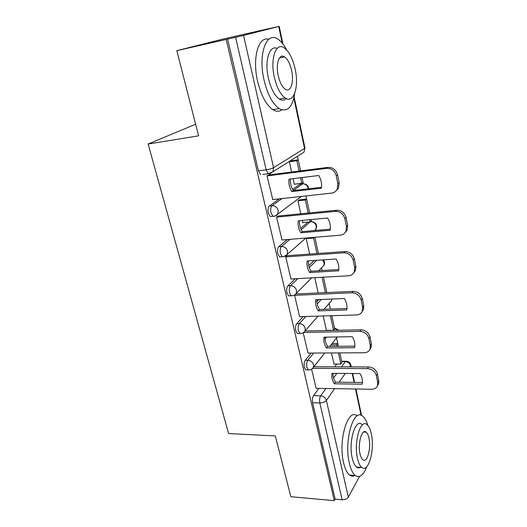 <?xml version="1.0" encoding="UTF-8"?>
<svg xmlns="http://www.w3.org/2000/svg" width="527" height="527" viewBox="0 0 527 527"><rect width="100%" height="100%" fill="white"/><g stroke="black" fill="none" stroke-linecap="round" stroke-linejoin="round"><path stroke-width="0.79" d="M311.154 353.07L305.265 360.284C304.119 362.049 303.815 364.407 304.342 367.359L305.673 369.875L306.971 369.882M303.269 316.562L296.754 323.697C295.561 325.363 295.239 327.722 295.792 330.758L297.254 333.499L298.671 333.472M295.272 278.763L287.953 285.832C286.708 287.399 286.365 289.745 286.938 292.88L288.546 295.864L290.094 295.792M287.248 239.568L278.829 246.616C277.531 248.079 277.176 250.424 277.769 253.652L279.547 256.906L282.208 256.721L280.436 253.454C279.85 250.22 280.206 247.874 281.497 246.412L289.863 239.35M279.389 198.863L269.383 205.991C268.032 207.335 267.657 209.667 268.263 212.994L270.232 216.564L272.064 216.38M337.774 343.472L336.562 337.86M330.357 309.085L329.138 303.44M322.05 270.549L321.483 267.927M311.47 221.498L311.332 220.846M309.645 212.908L305.956 195.925M303.321 183.692L303.038 182.401M298.183 159.872L297.419 156.335M269.844 28.445L278.704 26.488L243.553 35.414L273.566 167.678L304.547 148.469L293.855 98.015M195.636 124.24L148.12 144.023L198.6 135.841L176.822 50.645L226.202 39.459L334.289 500.65L290.851 496.717L275.311 435.921L228.613 433.576L148.12 144.023M176.822 50.645L223.955 38.846L269.837 28.418M359.559 476.388L348.321 497.113C347.043 498.931 344.981 499.813 342.128 499.754L335.146 499.128L312.616 402.747C312.103 399.874 312.392 397.516 313.493 395.665L318.875 388.353M334.704 366.845L336.74 364.078M335.146 499.128L334.289 500.65M262.67 174.483L268.296 173.765L266.135 169.826L235.609 37.285L243.553 35.414M235.609 37.285L226.202 39.459M268.849 174.924L267.024 175.787L272.782 199.595M293.071 178.653L294.343 184.45L294.764 184.154M299.474 199.832L297.939 200.846L300.785 213.784M278.289 216.011L276.53 217.012L282.037 239.996M302.234 220.411L302.768 222.835L303.137 222.532M307.116 237.927L306.253 238.691L309.632 254.073M287.393 255.667L285.7 256.801L290.99 279M294.56 295.225L299.646 316.674M303.216 332.781L308.018 353.09M316.839 301.701L318.769 299.593M308.73 265.766L314.211 260.476M300.653 228.329L308.117 222.071M292.59 189.457L300.001 184.173L302.538 183.87L293.223 190.55C291.016 186.901 290.074 183.047 290.397 178.982M311.615 369.196L316.121 388.307M289.349 161.717L291.609 172.019M331.338 352.952L334.105 364.071M300.996 184.055L300.001 184.173M227.618 39.097L258.408 170.84L260.595 174.753M314.81 277.67L318.17 292.966M323.216 315.963L326.417 330.534M272.518 199.621L331.615 193.093C334.164 192.75 336.042 191.433 337.24 189.147L337.866 183.897L336.239 175.787C334.724 170.741 331.496 168.265 326.562 168.363L267.057 175.919M321.398 188.198C322.05 183.804 321.167 179.569 318.756 175.498L289.027 179.154C288.48 183.495 289.402 187.638 291.78 191.584L321.398 188.198M300.581 170.873L298.21 159.865L290.654 160.887M294.29 184.213L301.754 183.324L303.065 182.388L302.024 177.553M299.105 171.064L296.866 160.728L298.21 159.865M301.754 183.324L300.548 177.737M289.356 161.743L296.866 160.728M335.962 190.978L338.545 188.093L339.171 182.856L337.55 174.786C336.042 169.753 332.833 167.283 327.913 167.388L268.283 174.997M321.523 187.296L293.223 190.55L291.78 191.584M281.833 240.016L340.211 235.2C342.873 234.904 344.783 233.58 345.943 231.234L346.423 226.538L344.856 218.725C343.38 213.85 340.211 211.393 335.343 211.367L276.556 217.144M330.152 230.253C330.818 226.057 329.968 221.979 327.603 218.013L298.242 220.787C297.683 224.937 298.565 228.935 300.897 232.776L330.152 230.253M308.183 213.053L305.37 200.043L306.655 199.054L299.257 199.858M302.709 222.572L310.093 221.887L311.352 220.826L311.082 219.575M310.093 221.887L309.626 219.713M297.946 200.846L305.37 200.043M345.08 232.644L347.181 230.029L347.668 225.345L346.107 217.565C344.645 212.704 341.489 210.26 336.634 210.24L277.795 216.057M330.304 229.166L302.281 231.603C300.166 228.125 299.244 224.476 299.527 220.668M302.281 231.603L300.897 232.776M290.818 279.007L348.505 275.792C351.252 275.555 353.189 274.238 354.296 271.846L354.671 267.63L353.162 260.101C351.726 255.391 348.611 252.96 343.808 252.815L285.733 256.926M338.597 270.806C339.276 266.8 338.453 262.861 336.14 259.001L307.136 260.951C306.562 264.916 307.412 268.777 309.698 272.525L338.597 270.806M318.387 253.447L314.902 237.288M316.944 253.553L313.591 238.059L314.402 237.328M306.292 238.652L313.591 238.059M353.749 272.874L355.481 270.503L355.857 266.3L354.361 258.797C352.932 254.1 349.829 251.682 345.047 251.537L286.952 255.7M338.775 269.541L311.022 271.214C308.993 267.9 308.097 264.449 308.335 260.865M311.022 271.214L309.698 272.525M299.507 316.681L356.502 314.955C359.328 314.777 361.272 313.479 362.332 311.068L362.622 307.261L361.166 300.001C359.776 295.443 356.713 293.038 351.97 292.781L294.586 295.344M346.746 309.929C347.431 306.095 346.641 302.3 344.375 298.539L315.719 299.718C315.126 303.512 315.956 307.241 318.189 310.89L346.746 309.929M326.819 292.577L323.506 277.189M325.396 292.637L322.069 277.268M362.016 311.747L363.472 309.593L363.762 305.798L362.312 298.565C360.929 294.02 357.873 291.622 353.149 291.378L295.897 293.98M346.944 308.512L319.461 309.461C317.511 306.306 316.641 303.038 316.839 299.672M319.461 309.461L318.189 310.89M307.9 353.09L364.216 352.754C367.108 352.642 369.065 351.371 370.079 348.953L370.303 345.508L368.893 338.499C367.543 334.092 364.526 331.707 359.849 331.351L303.796 332.451M354.605 347.701C355.303 344.039 354.539 340.37 352.319 336.7L324.006 337.161C323.407 340.798 324.204 344.401 326.397 347.965L354.605 347.701M326.384 330.376L333.525 330.225L334.638 328.841L331.806 315.699M333.525 330.225L330.389 315.745M369.921 349.335L371.16 347.359L371.39 343.927L369.987 336.944C368.643 332.544 365.639 330.172 360.975 329.823L305.014 330.976L305.205 328.295C304.257 325.403 302.3 323.848 299.356 323.631L305.838 316.483M354.829 346.14L327.616 346.417C325.745 343.406 324.895 340.317 325.06 337.148M327.616 346.417L326.397 347.965M316.016 388.3L371.673 389.269C374.618 389.216 376.574 387.984 377.543 385.573L377.714 382.444L376.35 375.672C375.04 371.403 372.069 369.038 367.451 368.59L312.788 368.36M362.207 384.19C362.905 380.678 362.168 377.141 359.994 373.564L332.017 373.353C331.411 376.838 332.181 380.316 334.329 383.794L362.207 384.19M338.406 346.311L337.794 343.472L332.102 343.545M333.782 364.071L340.844 364.085L341.918 362.602L339.829 352.899M337.003 346.325L336.7 344.902L337.794 343.472M340.844 364.085L338.433 352.906M330.989 344.961L336.7 344.902M377.497 385.692L378.584 383.867L378.755 380.751L377.404 373.999C376.094 369.743 373.136 367.391 368.531 366.95L313.894 366.772M362.444 382.503L335.495 382.147C333.71 379.275 332.873 376.344 333.005 373.36M335.495 382.147L334.329 383.794M286.892 50.23C284.099 44.9 281.049 41.192 277.755 39.11C266.372 30.968 257.907 54.301 264.047 80.038C267.558 94.432 272.591 103.951 279.145 108.595C287.261 112.587 292.432 107.534 294.672 93.437M268.777 39.301C258.447 35.764 252.064 58.168 257.611 81.277C261.148 95.604 266.234 105.064 272.861 109.675C276.174 111.691 279.172 111.75 281.846 109.86M286.345 98.648C284.31 100.525 281.971 100.657 279.336 99.043C274.574 95.664 270.937 88.767 268.427 78.365C264.35 61.046 269.402 44.604 277.149 48.431M274.35 77.219C276.846 87.673 280.45 94.596 285.16 98.009C293.664 103.997 299.191 87.087 295.173 69.221C292.775 58.583 289.092 51.442 284.125 47.805C275.964 41.883 270.028 58.728 274.35 77.219M291.642 70.578C290.081 63.747 287.722 59.169 284.554 56.857C279.257 53.036 275.476 63.886 278.23 75.73C279.824 82.489 282.156 86.975 285.219 89.195C290.654 93.048 294.264 82.166 291.642 70.578M283.335 57.107L282.966 56.211M367.892 425.493C366.522 420.915 364.763 417.799 362.622 416.132C353.729 407.621 343.788 440.453 349.329 463.108C350.751 469.293 352.741 473.417 355.297 475.479C359.612 478.22 363.413 475.321 366.693 466.797M357.108 415.941C348.103 407.457 337.998 440.157 343.591 462.732C345.027 468.898 347.043 473.009 349.625 475.064C351.423 476.401 353.248 476.533 355.099 475.459M360.428 467.33C359.111 468.114 357.813 468.029 356.535 467.067C354.684 465.572 353.242 462.581 352.214 458.088C348.275 441.909 355.336 418.247 361.805 424.354M357.49 458.418C358.512 462.923 359.934 465.921 361.766 467.423C368.518 473.404 375 449.498 371.324 433.932C370.316 429.241 368.854 426.119 366.93 424.558C360.54 418.438 353.584 442.179 357.49 458.418M368.959 438.115C368.314 435.118 367.372 433.115 366.14 432.12C361.983 428.187 357.563 443.503 360.046 453.892C360.705 456.817 361.627 458.767 362.82 459.735C367.121 463.608 371.351 448.227 368.959 438.115M309.54 369.895L308.249 369.888L306.925 367.372C306.398 364.414 306.701 362.049 307.834 360.284L313.69 353.057M305.265 360.284L307.834 360.284C310.746 360.56 312.669 362.102 313.598 364.901L313.433 367.365L311.78 369.091M301.266 333.42L299.856 333.446L298.401 330.706C297.854 327.662 298.17 325.304 299.356 323.631L296.754 323.697M292.709 295.68L291.181 295.746L289.573 292.755C289.007 289.619 289.343 287.268 290.581 285.693L297.86 278.618M287.953 285.832L290.581 285.693C293.565 285.845 295.542 287.413 296.53 290.403L296.26 293.374L311.648 277.848M278.829 246.616L281.497 246.412C284.514 246.491 286.523 248.079 287.538 251.162L287.195 254.442L283.855 256.616L282.208 256.721C284.297 256.814 285.963 256.056 287.195 254.442L305.877 238.033M274.725 216.129L272.927 216.294L270.964 212.724C270.358 209.384 270.726 207.045 272.077 205.708L282.031 198.574M269.383 205.991L272.077 205.708C275.134 205.714 277.182 207.309 278.216 210.504L277.788 214.133L274.527 216.281M313.493 395.665L320.679 395.823L325.976 388.478M333.565 377.931L336.839 373.393M341.542 366.864L345.304 361.634L346.647 361.252C348.788 361.575 350.178 362.747 350.817 364.763L349.875 366.891M341.713 361.641L345.304 361.634C348.024 361.891 349.79 363.301 350.6 365.857L350.817 366.891M345.277 373.452L339.151 382.194M334.638 388.623L326.378 400.415L348.321 497.113M361.074 415.302L355.501 388.992M354.104 382.391L352.22 373.505M282.222 43.095L278.704 26.488M325.073 338.999L326.595 337.122M317.175 303.98L321.246 299.488M309.25 267.545L316.694 260.305M301.26 229.739L310.186 221.808M308.308 188.818L308.216 188.271C307.294 185.306 305.397 183.844 302.538 183.87M334.428 327.84L338.795 330.277M314.817 230.51L315.943 229.192L316.312 226.116C315.416 223.244 313.545 221.788 310.719 221.755M322.181 267.222L323.848 265.536L324.145 262.742L322.537 259.916M330.172 302.261L331.496 300.746L331.832 299.053M337.945 330.297L334.54 328.361M301.299 153.891L300.937 154.227M269.817 173.831L268.296 173.765L273.026 171.697L269.817 173.831M258.408 170.84L266.135 169.826C269.33 169.332 271.807 168.62 273.566 167.678L273.026 171.697L303.974 152.211L304.955 148.061M312.616 402.747L319.83 402.938C319.316 400.052 319.606 397.681 320.679 395.823C323.578 396.159 325.475 397.687 326.378 400.415C324.968 402.009 322.787 402.852 319.83 402.938L342.128 499.754M294.112 96.849L304.929 147.949L303.974 152.211M327.913 167.388L326.562 168.363M339.171 182.856L337.866 183.897M337.55 174.786L336.239 175.787M336.634 210.24L335.343 211.367M347.668 225.345L346.423 226.538M346.107 217.565L344.856 218.725M345.047 251.537L343.808 252.815M355.857 266.3L354.671 267.63M354.361 258.797L353.162 260.101M353.149 291.378L351.97 292.781M363.762 305.798L362.622 307.261M362.312 298.565L361.166 300.001M360.975 329.823L359.849 331.351M371.39 343.927L370.303 345.508M369.987 336.944L368.893 338.499M368.531 366.95L367.451 368.59M378.755 380.751L377.714 382.444M377.404 373.999L376.35 375.672M270.232 216.564L272.927 216.294C274.929 216.366 276.55 215.642 277.788 214.133L301.398 196.433M308.717 188.771C308.42 185.847 306.767 184.213 303.743 183.87M288.546 295.864L291.181 295.746C293.341 295.871 295.028 295.08 296.26 293.374M297.254 333.499L299.856 333.446C302.07 333.598 303.783 332.781 305.001 330.996L318.031 316.114M305.673 369.875L308.249 369.888C310.508 370.066 312.234 369.223 313.433 367.365L324.698 352.991M314.402 230.549L315.943 229.192C317.603 225.22 316.279 222.717 311.971 221.689M318.683 270.753L323.848 265.536C324.975 263.533 324.803 261.642 323.334 259.857M324 309.303L331.496 300.746L332.102 299.04M337.273 336.944L329.869 346.397M341.628 361.252L345.679 361.252M361.555 415.493L355.942 388.998M354.546 382.398L352.668 373.505M351.265 366.897L350.877 365.04M282.913 43.952L279.191 26.357M338.545 188.093L337.24 189.147M347.181 230.029L345.943 231.234M355.481 270.503L354.296 271.846M363.472 309.593L362.332 311.068M371.16 347.359L370.079 348.953M378.584 383.867L377.543 385.573M279.145 108.595L272.861 109.675M279.336 99.043L285.16 98.009M279.508 57.891L284.554 56.857M355.297 475.479L349.625 475.064M356.535 467.067L361.766 467.423M363.637 432.002L366.14 432.12"/></g></svg>

